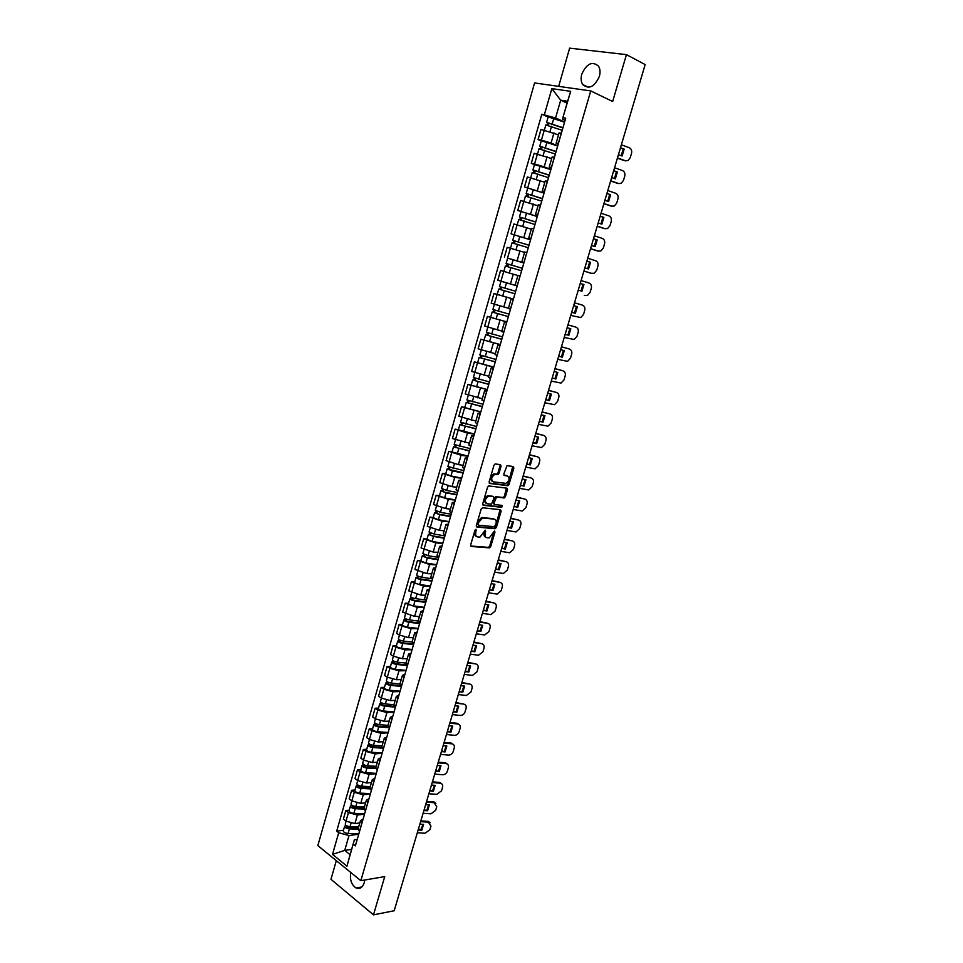 <?xml version="1.0" encoding="UTF-8"?>
<svg xmlns="http://www.w3.org/2000/svg" width="963" height="963" viewBox="0 0 963 963"><rect width="100%" height="100%" fill="white"/><g stroke="black" fill="none" stroke-linecap="round" stroke-linejoin="round"><path stroke-width="1.44" d="M475.963 529.301L474.976 530.216L470.642 545.01L471.256 546.478L489.505 547.863L490.697 546.587L494.994 532.033L494.428 531.01L489.276 537.872L487.097 537.787C485.244 537.354 484.606 535.789 485.196 533.093L485.183 530.168L479.995 537.077L477.768 536.993C475.891 536.56 475.241 534.971 475.83 532.262L475.963 529.301M581.784 74.151C580.665 78.304 580.978 81.771 582.711 84.539C588.923 89.679 594.472 86.983 599.359 76.45C600.479 72.333 600.19 68.891 598.492 66.122C592.221 60.898 586.648 63.57 581.784 74.151M350.725 872.43C349.641 879.664 351.447 884.853 356.117 888.006C359.813 889.343 362.521 887.573 364.243 882.71L364.748 880.013M501.073 466.212L500.495 464.66L495.114 463.937L493.995 465.189L489.108 481.885L489.71 483.438L507.898 485.737L509.018 484.485L513.869 468.066L513.303 466.525L507.007 465.671L503.818 474.001L504.395 475.529L507.381 475.939C509.981 478.262 509.487 480.73 505.912 483.366L493.381 481.861C490.721 479.55 491.202 477.058 494.813 474.374L497.871 474.578L498.99 473.327L501.073 466.212L500.05 465.779L499.978 464.587M590.74 90.919L612.661 101.488L626.432 54.638L645.162 64.569L394.18 910.757L373.475 914.85L384.731 876.607L360.836 880.688L590.74 90.919L534.573 82.938L317.838 845.586L360.836 880.688M482.583 507.766L481.163 509.054L476.324 525.569L476.938 527.062L495.175 528.735L496.342 527.459L501.133 511.209L500.555 509.716L482.583 507.766M482.704 503.793L487.567 487.182L488.698 485.918L506.911 488.181L507.489 489.698L505.419 496.691L504.034 497.955L496.547 497.113L494.031 503.047L494.621 504.552L502.144 505.394L501.735 507.32L483.306 505.31L482.704 503.793M336.316 860.669L330.959 879.315L373.475 914.85M626.432 54.638L569.639 48.15L558.672 86.357M358.055 829.011L359.488 831.599M364.532 814.156L357.393 815.035L348.45 812.579L346.006 821.126L354.926 823.582L359.813 822.944M346.006 821.126L343.382 819.092L345.825 810.557L349.244 810.148M361.98 822.968L360.499 820.56L363.087 819.14M348.45 812.579L345.825 810.557M363.942 808.643L365.398 811.159M355.034 789.949L351.627 790.298L349.172 798.881L351.808 800.879L360.752 803.347L365.627 802.793M367.902 802.48L366.397 800.133L368.973 798.796M370.358 793.981L363.232 794.752L354.276 792.284L351.627 790.298M369.852 788.167L371.333 790.611M360.86 769.642L357.454 769.955L354.986 778.573L357.646 780.536L366.614 783.015L371.477 782.522M373.861 781.884L372.32 779.597L374.884 778.333M376.22 773.698L369.106 774.372L360.126 771.893L357.454 769.955M375.799 767.571L377.303 769.955M366.722 749.226L363.316 749.491L360.836 758.158L363.52 760.084L372.512 762.564L377.364 762.154M379.843 761.179L378.29 758.964L380.83 757.773M382.118 753.319L375.016 753.885L366.012 751.393L363.316 749.491M381.781 746.867L383.31 749.178M372.609 728.714L369.214 728.919L366.722 737.634L369.419 739.512L378.435 742.016L383.286 741.666M385.862 740.354L384.285 738.212L386.801 737.092M388.041 732.831L380.951 733.288L371.923 730.785L369.214 728.919M387.788 726.066L389.353 728.293M378.531 708.082L375.137 708.238L372.633 717.002L375.353 718.843L384.381 721.359L389.221 721.082M391.917 719.433L390.304 717.351L392.82 716.303M393.999 712.223L386.909 712.584L377.869 710.068L375.137 708.238M393.831 705.145L395.42 707.299M384.478 687.353L381.095 687.45L378.567 696.261L381.312 698.055L390.376 700.583L395.203 700.39M397.996 698.392L396.359 696.369L398.851 695.406M399.982 691.518L392.916 691.759L383.852 689.231L381.095 687.45M399.898 684.115L401.523 686.198M390.46 666.504L387.078 666.552L384.55 675.412L387.307 677.17L396.383 679.709L401.21 679.577M404.111 677.23L402.45 675.292L404.929 674.401M406.001 670.705L398.947 670.838L389.859 668.298L387.078 666.552M406.013 662.965L407.65 664.976L395.925 663.724L393.53 662.604L394.397 661.4M396.467 645.547L393.097 645.547L390.557 654.443L393.337 656.164L402.438 658.716L407.253 658.668M410.262 655.972L408.577 654.082L411.032 653.275M412.044 649.772L405.002 649.796L395.901 647.244L393.097 645.547M412.152 641.707L413.825 643.645M402.522 624.481L399.151 624.421L396.587 633.377L399.392 635.05L408.517 637.614L413.32 637.638M416.437 634.581L414.728 632.775L417.172 632.041M418.135 628.731L411.105 628.646L401.968 626.082L399.151 624.421M418.327 620.328L420.024 622.194M408.601 603.295L405.242 603.187L402.654 612.191L414.632 616.392L419.435 616.501M422.649 613.082L420.915 611.349L423.347 610.698M424.25 607.581L417.232 607.388L405.242 603.187M424.527 598.842L426.26 600.623M414.704 582.001L411.357 581.845L408.757 590.885L420.783 595.062L425.562 595.242M428.908 591.463L427.139 589.801L429.546 589.236M430.389 586.311L423.395 585.998L411.357 581.845M430.774 577.234L432.519 578.944M420.855 560.586L417.509 560.382L414.897 569.47L426.958 573.611L431.737 573.876M435.18 569.735L433.398 568.134L435.782 567.652M436.576 564.932L429.582 564.511L417.509 560.382M437.046 555.507L438.827 557.144M427.03 539.063L423.684 538.799L421.072 547.947L433.181 552.052L437.936 552.389M441.499 547.875L439.682 546.358L442.053 545.949M442.787 543.445L435.818 542.891L423.684 538.799M443.353 533.658L445.159 535.211M433.242 517.432L429.907 517.107L427.271 526.292L439.429 530.372L444.184 530.794M447.855 525.906L446.013 524.45L448.361 524.137M449.035 521.838L442.077 521.164L429.907 517.107M449.697 511.702L451.539 513.171M439.477 495.668L436.155 495.283L433.506 504.528L445.7 508.584L450.455 509.078M454.247 503.805L452.369 502.433L454.705 502.205M455.318 500.11L448.373 499.328L436.155 495.283M456.077 489.613L457.943 491.01M445.761 473.796L442.438 473.351L439.778 482.656L452.02 486.664L456.751 487.242M460.663 481.596L458.761 480.296L461.084 480.152M461.626 478.262L454.705 477.359L442.438 473.351M462.481 467.416L464.383 468.716M452.068 451.803L448.758 451.298L446.086 460.651L458.376 464.635L463.095 465.298M467.127 459.255L465.189 458.027L467.488 457.967M467.982 456.293L461.072 455.27L448.758 451.298M468.933 445.087L470.859 446.314M458.412 429.691L455.114 429.125L452.417 438.526L469.475 443.221M473.615 436.793L471.653 435.637L473.94 435.673M474.362 434.217L467.464 433.061L455.114 429.125M475.421 422.637L477.383 423.78M464.792 407.445L461.494 406.831L458.797 416.281L475.878 421.036M480.14 414.198L478.166 413.127L480.417 413.247M480.778 412.008L461.494 406.831M486.712 391.496L484.702 390.497L481.921 400.09L483.932 401.114M471.208 385.092L467.922 384.418L465.201 393.915L482.319 398.718M484.702 390.497L486.941 390.701M487.23 389.678L467.922 384.418M493.309 368.648L491.274 367.734L488.482 377.376L490.516 378.327M493.754 367.108L474.386 361.871L471.641 371.429L488.807 376.28M491.274 367.734L493.489 368.035M493.718 367.228L474.386 361.871M495.09 354.528L497.137 355.407M500.279 344.549L480.874 339.217L478.117 348.811L495.319 353.722M499.953 345.681L497.883 344.838L500.086 345.236M500.242 344.658L480.874 339.217M506.634 322.581L504.528 321.823L501.711 331.585L503.805 332.367M490.793 317.309L487.41 316.418L484.642 326.072L500.989 330.815M504.528 321.823L506.707 322.316M506.815 321.967L487.41 316.418M513.351 299.349L511.209 298.674L508.38 308.485L510.498 309.195M500.05 295.22L493.971 293.498L491.19 303.213L507.381 307.931M511.209 298.674L513.375 299.264M513.411 299.144L493.971 293.498M516.975 285.818L515.085 285.265L516.975 285.818M517.227 285.927L497.775 280.221L517.227 285.915M520.104 275.984L517.938 275.406L515.085 285.265M517.889 275.538L500.579 270.459L497.775 280.221M523.956 262.646L521.826 261.912L524.016 262.454M508.091 258.265L523.884 262.887M526.893 252.499L524.691 251.993L521.826 261.912M524.57 252.414L507.212 247.274L504.407 257.097M530.721 239.257L528.615 238.427L530.83 238.884M530.553 239.847L511.064 233.853L530.577 239.739M533.719 228.869L531.492 228.448L528.615 238.427M531.287 229.17L513.893 223.97L511.064 233.853M537.523 215.736L535.44 214.809L537.679 215.182M537.27 216.579L517.757 210.464L537.306 216.458M540.592 205.107L538.329 204.794M538.04 205.793L520.61 200.533L517.757 210.464M544.36 192.082L542.289 191.059L544.564 191.336M544.035 193.178L524.498 186.954L544.083 193.045M547.502 181.213L545.202 180.96L542.289 191.059M544.829 182.272L527.363 176.975L524.498 186.954M551.233 168.284L549.199 167.165L551.498 167.357M534.489 164.589L531.275 163.313L534.561 163.975L544.191 166.828L550.884 169.5M554.447 157.174L552.124 157.017L549.199 167.165M551.655 158.63L534.152 153.273L531.275 163.313M558.155 144.366L556.133 143.138L558.468 143.246M541.29 140.875L538.088 139.527L541.411 140.141L551.053 143.006L557.733 145.822M561.429 133.002L559.082 132.93L556.133 143.138M558.528 134.856L540.977 129.427L538.088 139.527M358.73 834.223L349.003 835.559L344.73 850.389L350.087 854.675L354.384 839.796L357.237 839.387M351.615 849.366L344.73 850.389L332.512 854.386L338.711 832.73L349.003 835.559M354.384 839.796L346.969 866.158L332.512 854.386M565.1 120.303L562.452 119.111L567.616 101.247L560.683 100.2L555.567 117.98L541.808 114.236L336.701 831.141L338.711 832.73M544.384 114.657L551.847 88.632L570.686 91.341L562.452 119.111M353.289 844.262L355.347 845.899L565.726 118.148L563.078 117.715M567.063 103.149L560.683 100.2L551.847 88.632M555.567 117.98L564.607 122.012M343.478 830.238L336.701 831.141M548.128 117.029L541.808 114.236M346.969 866.158L350.087 854.675M567.616 101.247L570.686 91.341M476.396 530.336L475.385 529.855L474.819 531.769C474.241 534.333 474.819 535.909 476.541 536.463M485.882 537.27C484.172 536.728 483.607 535.163 484.196 532.611L484.75 530.709L485.761 531.191M470.654 546.009L488.506 547.369L489.686 546.093L493.983 531.54L494.994 532.033M476.348 526.617L494.163 528.254L495.331 526.978L500.086 509.668M478.202 524.173L478.623 525.208L494.428 526.713L495.993 523.824C496.595 521.127 495.969 519.551 494.127 519.093L482.547 518.046L478.792 522.151L478.202 524.173L477.191 523.691L478.334 525.076M477.191 523.691L477.78 521.657L481.536 517.564L493.116 518.612M494.248 504.383L493.02 502.578L494.392 497.919L495.524 496.655L503.264 497.486L504.395 496.234L506.418 488.121M482.74 504.889L500.555 506.875L501.542 505.334M489.228 496.198L488.518 496.246C484.846 498.918 484.353 501.41 487.037 503.697L491.491 504.155L494.007 498.22L493.417 496.703L487.495 495.776C483.835 498.449 483.33 500.929 486.014 503.228M492.767 496.402L493.417 496.703M488.217 495.74L492.406 496.234M492.358 481.416C489.698 479.105 490.167 476.613 493.778 473.916L496.836 474.133L497.955 472.881L500.05 465.779M503.878 475.156L506.357 475.493M489.168 483.041L506.875 485.28L507.995 484.04L512.773 466.441M358.645 826.964L350.038 826.687C347.149 826.314 345.548 825.435 345.248 824.063L345.272 823.979M358.26 828.288L348.702 827.987L346.403 826.723L347.113 825.989M360.499 820.56L358.007 829.167L349.413 828.878C346.524 828.505 344.923 827.626 344.622 826.254L345.946 825.291M358.838 833.838L348.076 833.525C345.187 833.151 343.586 832.273 343.285 830.888L343.31 830.804M346.74 827.313L347.005 826.362L345.898 825.484M419.868 824.135L423.551 824.376L421.818 830.214L421.132 829.36L418.375 829.191M418.135 829.986L421.818 830.214M422.901 824.328L421.132 829.36M420.843 820.861L428.439 821.427L430.124 822.775M417.328 832.73L425.177 833.212L429.895 829.709L430.967 826.122L427.777 821.319M420.614 821.644L428.463 822.161M364.459 806.85L355.853 806.488C352.952 806.103 351.351 805.237 351.026 803.912L351.05 803.828M364.062 808.222L354.492 807.825L352.181 806.585L352.915 805.79M363.87 809.052L355.215 808.703C352.326 808.306 350.713 807.451 350.4 806.115L351.748 805.104M364.64 813.783L353.878 813.362C350.977 812.977 349.376 812.11 349.063 810.774L349.088 810.69M352.53 807.163L352.795 806.236L351.664 805.381M370.298 786.639L361.691 786.193C358.79 785.784 357.177 784.941 356.84 783.653L356.864 783.569M369.888 788.047L360.318 787.565L357.995 786.338L358.754 785.483M369.84 788.853L361.053 788.42C358.152 788.011 356.539 787.156 356.214 785.856L357.574 784.809M370.466 793.62L359.705 793.103C356.804 792.705 355.191 791.851 354.866 790.539L354.89 790.467M358.344 786.903L358.597 786.013L357.466 785.17M425.646 804.647L429.329 804.924L427.584 810.786L424.141 809.763M423.913 810.533L427.584 810.786M428.667 804.875L426.898 809.955M426.621 801.385L434.096 801.986L435.866 803.323M423.094 813.278L430.955 813.831L435.673 810.34L436.745 806.729L433.555 801.902M426.392 802.143L434.253 802.721M431.46 785.074L435.144 785.363L433.386 791.273L429.931 790.238M429.703 790.984L433.386 791.273M434.469 785.314L432.688 790.454M432.423 781.812L439.79 782.45L441.632 783.774M428.884 793.741L436.745 794.355L441.475 790.876L442.559 787.253C443.016 785.17 442.33 783.834 440.5 783.256L439.357 782.389M432.206 782.546L440.067 783.196M376.16 766.307L367.553 765.79C364.652 765.368 363.027 764.538 362.69 763.286L362.702 763.214M375.751 767.764L366.181 767.198L363.845 765.982L364.616 765.079M375.931 768.558L366.915 768.029C364.014 767.595 362.389 766.765 362.052 765.501L363.424 764.417M376.328 773.349L365.567 772.735C362.654 772.314 361.041 771.483 360.704 770.219L360.716 770.147M364.195 766.536L364.447 765.669L363.304 764.851M382.058 745.88L373.463 745.29C370.55 744.844 368.925 744.014 368.564 742.81L368.576 742.738M381.745 747.384L372.067 746.722L369.72 745.531L370.514 744.555M382.155 748.167L372.813 747.529C369.912 747.083 368.275 746.253 367.926 745.049L369.311 743.905M382.215 752.982L371.453 752.259C368.54 751.826 366.915 750.996 366.566 749.78L366.578 749.708M370.081 746.06L370.31 745.23L369.166 744.423M387.993 725.344L379.386 724.67C376.485 724.2 374.836 723.394 374.463 722.226L374.487 722.166M387.896 726.909L377.99 726.138L375.63 724.958L376.437 723.935M388.546 727.679L378.736 726.921C375.835 726.463 374.198 725.645 373.825 724.477L375.233 723.297M388.137 732.494L377.376 731.687C374.463 731.23 372.825 730.411 372.452 729.232L372.476 729.172M375.991 725.476L375.064 723.899M437.298 765.38L440.982 765.717L439.212 771.64L435.745 770.605M435.541 771.327L439.212 771.64M440.296 765.657L438.514 770.845M438.261 762.154L445.508 762.816L447.422 764.116M434.71 774.108L442.571 774.77C444.834 774.734 446.411 773.578 447.314 771.315L448.397 767.667C448.854 765.513 448.132 764.153 446.218 763.599L445.195 762.78M438.045 762.852L445.905 763.563M443.161 745.603L446.844 745.964L445.075 751.922L441.596 750.887M441.391 751.573L445.075 751.922M446.158 745.892L444.364 751.152M444.124 742.377L451.25 743.087L453.236 744.363M440.573 754.366L448.433 755.1C450.684 755.076 452.273 753.921 453.164 751.646L454.259 747.986C454.729 745.759 453.97 744.375 451.972 743.857L451.057 743.063M443.919 743.063L451.779 743.833M449.059 725.717L452.742 726.102L450.961 732.097L447.482 731.061M447.289 731.724L450.961 732.097M452.044 726.03L450.239 731.35M450.01 722.515L457.028 723.261L459.086 724.513M446.447 734.528L454.319 735.323C456.57 735.323 458.159 734.167 459.062 731.88L460.158 728.197C460.627 725.897 459.833 724.501 457.75 724.007L456.956 723.261M449.817 723.165L457.69 723.995M393.951 704.699L385.356 703.941C382.443 703.459 380.794 702.665 380.409 701.533L380.421 701.473M394.24 706.348L383.936 705.446L381.565 704.29L382.395 703.195M395.131 707.119L384.706 706.204C381.793 705.723 380.144 704.928 379.759 703.797L381.179 702.569M394.084 711.91L383.322 710.995C380.409 710.525 378.772 709.719 378.387 708.575L378.399 708.515M381.938 704.784L380.987 703.255M454.993 705.735L458.677 706.156L456.883 712.175L453.392 711.139M453.2 711.765L456.883 712.175M457.967 706.072L456.149 711.44M455.932 702.545L463.624 704.073C465.743 704.555 466.561 705.975 466.092 708.323L464.985 712.018C464.07 714.317 462.493 715.461 460.23 715.449L452.369 714.582M455.752 703.159L463.624 704.073M399.946 683.947L391.351 683.104C388.438 682.611 386.777 681.816 386.38 680.733L386.392 680.672M400.801 685.692L389.919 684.633L387.535 683.501L388.378 682.358M401.451 686.426L390.689 685.379C387.776 684.886 386.127 684.091 385.718 683.008L387.162 681.732M400.066 691.217L389.305 690.194C386.392 689.701 384.743 688.906 384.345 687.811L384.357 687.751M387.908 683.983L386.945 682.514M460.952 685.644L464.635 686.089L462.83 692.144L459.327 691.109M459.146 691.711L462.83 692.144M463.913 686.005L462.096 691.434M461.891 682.478L469.583 684.031C471.701 684.537 472.52 685.969 472.051 688.34L470.931 692.06L466.285 695.491L458.316 694.54M461.71 683.056L469.583 684.031M408.577 654.082L405.977 663.074L397.37 662.159C394.457 661.641 392.796 660.859 392.374 659.824L392.386 659.775M407.469 665.589L396.72 664.446C393.795 663.928 392.134 663.146 391.724 662.111L393.181 660.787M406.085 670.404L395.324 669.285C392.41 668.779 390.737 667.997 390.328 666.938L390.352 666.89M393.915 663.074L392.928 661.653M466.935 665.457L470.618 665.939L468.812 672.018L465.298 670.97M465.129 671.548L468.812 672.018M469.896 665.842L468.066 671.331M467.874 662.303L475.578 663.892C477.696 664.422 478.515 665.878 478.033 668.25L476.914 671.993L472.388 675.424L464.286 674.401M467.705 662.857L475.578 663.892M412.152 642.116L403.437 641.093C400.512 640.564 398.838 639.793 398.405 638.806L398.417 638.758M413.693 644.066L401.98 642.706L399.561 641.599L400.452 640.323M413.524 644.644L402.775 643.392C399.85 642.863 398.176 642.092 397.743 641.105L399.224 639.733M412.128 649.495L401.366 648.268C398.453 647.738 396.78 646.967 396.359 645.956L396.371 645.908M399.958 642.044L398.947 640.684M472.953 645.162L476.637 645.667L474.819 651.795L471.304 650.747M471.148 651.289L474.819 651.795M475.903 645.571L474.061 651.12M473.892 642.02L481.596 643.657C483.715 644.199 484.533 645.667 484.052 648.063L482.932 651.819L478.527 655.249L470.293 654.142M473.736 642.55L481.596 643.657M418.544 621.075L409.528 619.919C406.603 619.365 404.917 618.619 404.472 617.668L405.567 613.864M419.772 623.049L408.047 621.568L405.628 620.485L406.53 619.149M419.615 623.591L408.854 622.23C405.929 621.677 404.255 620.93 403.81 619.979L405.303 618.559M418.207 628.466L407.445 627.13C404.532 626.576 402.847 625.83 402.402 624.867L402.426 624.818M406.025 620.906L405.002 619.606M479.008 624.758L482.692 625.3L480.862 631.451L477.335 630.404M477.179 630.921L480.862 631.451M481.945 625.192L480.104 630.813M479.935 621.641L487.651 623.314C489.77 623.88 490.588 625.36 490.095 627.768L488.975 631.547L484.69 634.966L476.324 633.798M479.791 622.134L487.651 623.314M425.201 599.949L415.643 598.637C412.718 598.059 411.032 597.325 410.563 596.422L410.587 596.374M425.887 601.911L414.162 600.31L411.731 599.251L412.646 597.854M425.73 602.429L414.981 600.96C412.056 600.394 410.358 599.648 409.901 598.745L411.406 597.277M424.322 607.328L413.56 605.883C410.635 605.318 408.95 604.571 408.493 603.657L408.505 603.608M412.128 599.66L411.093 598.408M485.087 604.258L488.771 604.836L486.941 611.011L483.402 609.964M483.257 610.446L486.941 611.011M488.012 604.716L486.159 610.386M486.014 601.153L493.742 602.862C495.861 603.452 496.679 604.957 496.186 607.376L495.054 611.168L490.877 614.587L482.403 613.335M485.87 601.622L493.742 602.862M432.206 578.775L421.806 577.234C418.869 576.644 417.172 575.922 416.702 575.067L416.714 575.019M432.026 580.665L420.301 578.944L417.858 577.908L418.797 576.44M431.881 581.146L421.132 579.57C418.207 578.98 416.498 578.257 416.028 577.403L417.208 577.102L417.557 575.886M430.461 586.07L419.712 584.517C416.774 583.927 415.077 583.205 414.608 582.338L416.028 577.403M418.267 578.306L417.208 577.102M491.202 583.638L494.886 584.252L493.044 590.463L489.493 589.416M489.36 589.862L493.044 590.463M494.115 584.132L492.262 589.874M492.117 580.557L499.857 582.314C501.976 582.916 502.794 584.433 502.289 586.876L501.157 590.692L497.113 594.087L488.494 592.775M491.997 580.99L499.857 582.314M438.743 557.421L427.993 555.723L422.877 553.544M438.201 559.31L426.489 557.469L424.021 556.445L424.984 554.917M438.069 559.756L427.319 558.071L422.191 555.928L423.359 555.687L423.732 554.375M436.636 564.703L425.887 563.042L420.771 560.851M424.442 556.819L423.359 555.687M497.353 562.922L501.037 563.572L499.183 569.819L495.62 568.76M495.5 569.181L499.183 569.819M500.254 563.439L498.389 569.241M498.256 559.852L506.008 561.646C508.127 562.284 508.933 563.812 508.44 566.268L507.296 570.096L503.36 573.491L494.633 572.106M498.136 560.261L506.008 561.646M444.966 535.897L434.217 534.08L429.065 531.961M444.412 537.836L432.688 535.873L430.22 534.874L431.195 533.285M444.292 538.245L433.531 536.451L428.379 534.357L429.534 534.14L429.943 532.744M442.848 543.216L432.098 541.447L426.958 539.304M430.642 535.223L429.534 534.14M503.529 542.097L507.212 542.783L505.346 549.054L501.771 547.995M501.663 548.38L505.346 549.054M506.418 542.626L504.54 548.501M504.431 539.051L512.196 540.881C514.314 541.531 515.121 543.084 514.615 545.552L513.46 549.404L509.644 552.774L500.796 551.317M504.323 539.424L512.196 540.881M451.226 514.254L440.476 512.34L435.288 510.282L436.516 505.972M450.648 516.24L438.935 514.158L436.444 513.171L437.455 511.522M450.54 516.625L439.79 514.711L434.602 512.653L435.758 512.497L436.179 510.992M449.095 521.621L438.346 519.743L433.169 517.637M436.877 513.52L435.758 512.497M509.74 521.164L513.423 521.874L511.546 528.181L507.97 527.122M507.862 527.483L511.546 528.181M512.617 521.717L510.727 527.652M510.631 518.13L518.407 520.008C520.526 520.682 521.332 522.247 520.814 524.727L519.659 528.603L515.963 531.949L506.983 530.432M510.534 518.467L518.407 520.008M457.509 492.502L446.76 490.468L441.56 488.434M456.919 494.537L445.219 492.334L442.715 491.371L443.738 489.649M456.823 494.874L446.074 492.851L440.861 490.841L442.005 490.721L442.462 489.132M455.367 499.905L444.617 497.907L439.417 495.885L440.861 490.841M443.149 491.684L442.005 490.721M515.975 500.122L519.659 500.868L517.781 507.212L514.194 506.153M514.098 506.466L517.781 507.212M518.852 500.7L516.95 506.707M516.878 497.101L524.654 499.015C526.773 499.713 527.568 501.302 527.062 503.793L525.894 507.694L522.307 511.016L513.219 509.439M516.782 497.414L524.654 499.015M463.829 470.63L447.843 466.513L449.143 461.999M463.227 472.713L449.011 469.438L450.058 467.645M463.143 473.014L452.393 470.883L447.157 468.909L448.289 468.837L448.77 467.151M461.686 478.069L450.937 475.963L445.7 473.989L447.157 468.909M449.456 469.739L448.289 468.837M522.259 478.96L525.942 479.743L524.041 486.122L520.441 485.063M520.357 485.352L524.041 486.122M525.112 479.574L523.21 485.641M523.138 475.963L530.926 477.925C533.045 478.635 533.851 480.248 533.333 482.752L532.166 486.676L528.687 489.974L519.478 488.337M523.065 476.24L530.926 477.925M497.871 474.578L496.836 474.133L498.328 474.338M470.197 448.638L454.175 444.449L455.499 439.826M469.571 450.768L455.343 447.386L456.402 445.532M469.499 451.045L453.489 446.856L454.608 446.82L455.114 445.05M468.03 456.125L452.02 451.96L453.489 446.856M455.788 447.675L454.608 446.82M528.567 457.69L532.25 458.508L530.336 464.924L526.737 463.853M526.653 464.118L530.336 464.924M531.407 458.328L529.494 464.467M529.445 454.717L537.246 456.715C539.364 457.449 540.159 459.086 539.641 461.602L538.461 465.55L535.091 468.825L525.762 467.115M529.373 454.957L537.246 456.715M476.589 426.525L460.555 422.239M475.951 428.704L461.71 425.213L462.794 423.299M475.891 428.944L459.845 424.683L460.952 424.695L461.494 422.817M474.41 434.048L458.376 429.811L459.845 424.683M462.168 425.49L460.952 424.695M534.898 436.311L538.582 437.166L536.668 443.606L533.057 442.547M532.984 442.763L536.668 443.606M537.739 436.973L535.813 443.185M535.777 433.362L543.589 435.396C545.708 436.155 546.503 437.804 545.973 440.344L544.793 444.304L541.531 447.554L532.094 445.785M535.717 433.567L543.589 435.396M483.005 404.291L466.947 399.958L468.331 395.119M482.367 406.518L468.114 402.931L469.222 400.933M482.307 406.723L466.248 402.39L467.344 402.45L467.91 400.476M480.826 411.863L464.768 407.554L466.248 402.39M468.572 403.172L467.344 402.45M541.278 414.824L544.962 415.715L543.036 422.191L539.412 421.12M539.352 421.313L543.036 422.191M544.107 415.51L542.169 421.782M542.145 411.887L549.969 413.97C552.076 414.752 552.87 416.413 552.353 418.965L551.161 422.95L547.995 426.176L538.449 424.346M542.097 412.056L549.969 413.97M489.469 381.938L473.387 377.508M488.819 384.213L474.554 380.517L475.674 378.447M488.771 384.381L472.677 379.976L473.772 380.084L474.362 378.002M487.278 389.546L471.196 385.164L472.677 379.976M475.024 380.746L473.772 380.084M547.682 393.217L551.366 394.144L549.44 400.656L545.792 399.585M545.756 399.741L549.44 400.656M550.499 393.927L548.561 400.271M548.549 390.304L556.373 392.423C558.492 393.229 559.286 394.914 558.757 397.478L557.565 401.487L554.495 404.677L544.853 402.787M548.513 390.436L556.373 392.423M495.969 359.464L479.851 354.974L481.307 349.918M495.295 361.787L481.019 357.983L482.174 355.841M495.259 361.919L479.141 357.442L480.224 357.586L480.85 355.407M477.648 362.654L479.141 357.442M481.5 358.188L480.224 357.586M554.134 371.489L557.818 372.452L555.868 379.001L552.22 377.929M552.184 378.05L555.868 379.001M556.927 372.224L554.989 378.652M554.989 368.6L562.825 370.767C564.944 371.598 565.726 373.295 565.197 375.883L563.993 379.904L561.032 383.069L551.269 381.119M554.953 368.697L562.825 370.767M502.505 336.857L486.363 332.295L487.844 327.131M501.819 339.241L487.531 335.317L488.698 333.114M501.795 339.325L485.653 334.775L486.712 334.968L487.374 332.692M484.148 340.011L485.653 334.775M488.012 335.509L486.712 334.968M560.61 349.653L564.294 350.652L562.332 357.237L558.672 356.166M558.648 356.25L562.332 357.237M563.391 350.412L561.441 356.912M561.465 346.776L569.302 348.991C571.42 349.846 572.203 351.567 571.661 354.167L570.457 358.212L567.592 361.354L557.733 359.331M561.441 346.849L569.302 348.991M509.078 314.131L492.9 309.484L494.416 304.212M508.44 308.268L494.44 304.224M506.839 321.871L496.114 318.922L497.63 313.637L508.356 316.61L494.079 312.53L495.271 310.255M497.63 313.637L492.189 311.976L493.249 312.229L493.935 309.845M496.114 318.922L490.673 317.248L492.189 311.976M494.561 312.698L493.249 312.229M567.123 327.709L570.806 328.744L568.832 335.353L565.173 334.281M565.149 334.33L568.832 335.353M569.891 328.479L567.929 335.052M567.965 324.844L575.814 327.107C577.932 327.974 578.715 329.719 578.173 332.331L576.957 336.4L574.177 339.506L564.234 337.423M567.953 324.88L575.814 327.107M515.674 291.283L499.484 286.553L501.013 281.244L517.203 285.987M513.435 299.06L502.71 295.99L504.239 290.682L514.952 293.775L500.652 289.61L501.867 287.263M504.239 290.682L498.762 289.069L499.809 289.357L500.531 286.866M502.71 295.99L497.245 294.365L498.762 289.069M501.157 289.767L499.809 289.357M573.659 305.632L577.343 306.703L575.368 313.36L571.697 312.277M571.685 312.289L575.368 313.36M576.428 306.439L574.454 313.083M570.77 315.407L580.797 317.549L583.494 314.48L584.722 310.387C585.263 307.763 584.481 305.993 582.374 305.102L574.502 302.791M506.105 263.501L522.319 268.304L506.105 263.501L507.633 258.156L523.86 262.983M507.79 266.679L508.5 264.187M507.032 272.3L505.106 271.747M521.597 270.808L505.382 266.017L503.854 271.349M506.43 266.294L507.14 263.85M580.244 283.435L583.927 284.554L580.232 283.471M578.257 290.14L581.941 291.235L583.927 284.554M584.385 295.388L587.454 295.472L590.066 292.439L591.294 288.322C591.848 285.674 591.065 283.892 588.959 282.978L581.098 280.582M585.191 295.605L584.264 295.352M583 284.314L581.026 290.97M528.976 245.264L512.749 240.305L514.29 234.948M529 245.192L512.749 240.305M514.459 243.446L515.169 240.979M528.278 247.72L512.027 242.845L510.51 248.153M524.582 252.39L522.223 251.668M513.098 243.073L513.785 240.702M586.864 261.129L590.548 262.285L586.84 261.202M584.866 267.858L588.549 269.002L590.548 262.285M591.222 273.287L594.135 273.275L596.675 270.278L597.915 266.137C598.468 263.477 597.686 261.671 595.579 260.732L587.719 258.265M583.915 271.072L590.861 273.203M589.609 262.068L587.647 268.725M583.927 271.012L591.8 273.432M535.681 222.068L519.442 216.988L520.995 211.607M535.717 221.959L519.442 216.988M521.176 220.082L521.874 217.638M534.983 224.499L518.72 219.54L517.203 224.788M519.803 219.733L520.465 217.433M593.521 238.704L597.192 239.883L593.485 238.8M591.511 245.469L595.194 246.648L597.192 239.883M598.095 251.066L600.864 250.97L603.32 247.997L604.559 243.844C605.113 241.159 604.343 239.342 602.236 238.367L594.376 235.815M590.548 248.731L597.481 250.934M596.241 239.703L594.303 246.359M590.572 248.635L598.432 251.138M542.434 198.739L526.171 193.539L527.736 188.11M542.47 198.595L526.171 193.539M527.917 196.596L528.615 194.177M541.736 201.147L525.437 196.103L523.944 201.303M526.544 196.247L527.182 194.032M600.202 216.145L603.885 217.373L600.166 216.29M598.192 222.959L601.863 224.174L603.885 217.373M605.005 228.7L607.605 228.532L610 225.595L611.24 221.418C611.806 218.721 611.036 216.88 608.929 215.881L601.068 213.244M597.204 226.269L604.138 228.544M602.922 217.217L600.996 223.885M597.241 226.136L605.101 228.725M549.211 175.278L532.936 169.957L534.501 164.517L550.836 169.644M549.271 175.085L532.936 169.957M534.706 172.967L535.392 170.583M548.525 177.661L532.202 172.533L530.733 177.674M533.321 172.642L533.935 170.511M606.931 193.467L610.614 194.743L606.883 193.647M604.908 200.316L608.58 201.568L610.614 194.743M611.878 206.202L614.394 205.974L616.705 203.073L617.969 198.872C618.535 196.163 617.765 194.297 615.658 193.274L607.797 190.554M603.909 203.674L610.843 206.034M609.639 194.598L607.725 201.279M603.957 203.518L611.806 206.19M556.036 151.697L539.749 146.244L541.314 140.779L557.685 145.991M556.096 151.456L539.749 146.244M541.531 149.205L542.205 146.845M555.35 154.044L539.003 148.832L537.547 153.924M540.135 148.892L540.725 146.845M613.696 170.668L617.367 171.98L613.636 170.896M611.649 177.553L615.333 178.853L617.367 171.98M618.74 183.584L621.207 183.307L623.458 180.43L624.722 176.205C625.3 173.484 624.53 171.595 622.423 170.547L614.563 167.743M610.638 180.972L617.572 183.403M616.392 171.871L614.478 178.552M610.698 180.767L618.559 183.524M562.886 127.971L546.587 122.397L548.164 116.896L564.559 122.193M562.97 127.694L546.587 122.397M548.392 125.31L549.066 122.975M562.211 130.294L545.84 124.997L544.396 130.029M546.996 125.009L547.562 123.047M620.497 147.748L624.168 149.096L620.413 148.001M618.439 154.67L622.122 156.006L624.168 149.096M625.625 160.833L628.069 160.496L630.247 157.667L631.511 153.418C632.089 150.673 631.331 148.759 629.224 147.688L621.364 144.799M617.415 158.149L624.337 160.652M623.181 149.012L621.279 155.693M617.488 157.908L625.336 160.749M537.45 153.899L534.561 163.975M530.637 177.661L527.76 187.665M523.86 201.279L521.007 211.234M517.119 224.776L514.278 234.671M510.414 248.129L507.597 257.976M503.757 271.361L500.941 281.148M497.125 294.449L494.332 304.188M490.54 317.417L487.76 327.107M483.98 340.264L481.223 349.894M477.467 362.979L474.711 372.549M470.979 385.573L468.247 395.095M464.539 408.035L461.819 417.509M458.123 430.377L455.427 439.79M451.743 452.598L449.059 461.963M445.412 474.699L442.739 484.016M439.104 496.679L436.444 505.936M432.832 518.539L430.184 527.748M426.585 540.279L423.961 549.44M420.386 561.898L417.773 571.011M414.21 583.409L411.61 592.474M408.071 604.8L405.483 613.816M401.968 626.082L399.392 635.05M395.901 647.244L393.337 656.164M389.859 668.298L387.307 677.17M383.852 689.231L381.312 698.055M377.869 710.068L375.353 718.843M371.923 730.785L369.419 739.512M366.012 751.393L363.52 760.084M360.126 771.893L357.646 780.536M354.276 792.284L351.808 800.879M544.312 130.017L541.411 140.141M553.978 132.882L551.053 143.006M547.092 156.764L544.191 166.828M554.375 157.162L551.426 167.345M540.255 180.502L537.366 190.505M547.417 181.188L544.492 191.324M533.454 204.108L530.577 214.063M540.52 205.095L537.607 215.158M526.689 227.581L523.836 237.476M533.646 228.845L530.757 238.86M519.96 250.934L517.119 260.768M526.821 252.475L523.944 262.43M513.267 274.142L510.45 283.929M520.02 275.972L517.167 285.867M506.61 297.23L503.805 306.956M513.279 299.324L510.426 309.171M500.002 320.173L497.209 329.852M506.562 322.557L503.733 332.343M493.417 343.009L490.649 352.627M499.881 345.657L497.064 355.383M486.881 365.711L484.124 375.269M493.237 368.624L490.444 378.303M480.368 388.282L477.636 397.803M486.64 391.459L483.859 401.09M473.904 410.732L471.172 420.193M480.08 414.174L477.311 423.744M467.464 433.061L464.756 442.474M473.543 436.769L470.799 446.278M461.072 455.27L458.376 464.635M467.055 459.231L464.31 468.692M454.705 477.359L452.02 486.664M460.591 481.56L457.87 490.974M448.373 499.328L445.7 508.584M454.175 503.781L451.466 513.147M442.077 521.164L439.429 530.372M447.783 525.87L445.099 535.187M435.818 542.891L433.181 552.052M441.439 547.851L438.755 557.108M429.582 564.511L426.958 573.611M435.12 569.699L432.459 578.907M423.395 585.998L420.783 595.062M428.836 591.426L426.188 600.587M417.232 607.388L414.632 616.392M422.588 613.046L419.952 622.158M411.105 628.646L408.517 637.614M416.377 634.545L413.753 643.609M405.002 649.796L402.438 658.716M410.19 655.923L407.59 664.939M398.947 670.838L396.383 679.709M404.039 677.194L401.451 686.162M392.916 691.759L390.376 700.583M397.936 698.344L395.348 707.263M386.909 712.584L384.381 721.359M391.845 719.385L389.281 728.257M380.951 733.288L378.435 742.016M385.802 740.318L383.25 749.142M375.016 753.885L372.512 762.564M379.783 761.131L377.243 769.906M369.106 774.372L366.614 783.015M373.8 781.836L371.273 790.563M363.232 794.752L360.752 803.347M367.842 802.432L365.338 811.111M357.393 815.035L354.926 823.582M361.919 822.92L359.428 831.551M561.357 132.99L558.396 143.234M474.819 531.769L475.83 532.262M484.196 532.611L485.196 533.093M489.686 546.093L490.697 546.587M488.301 547.381L489.3 547.875M500.122 510.739L501.133 511.209M495.331 526.978L496.342 527.459M493.935 528.266L494.946 528.747M482.319 517.516L483.342 517.998M477.78 521.657L478.792 522.151M506.466 489.24L507.489 489.698M504.395 496.234L505.419 496.691M503.011 497.498L504.034 497.955M495.789 496.643L496.812 497.101M494.392 497.919L495.403 498.377M493.02 502.578L494.031 503.047M500.555 506.875L501.567 507.332M497.955 472.881L498.99 473.327M496.547 474.145L497.57 474.603M494.561 473.88L495.596 474.326M512.846 467.621L513.869 468.066M507.995 484.04L509.018 484.485M506.61 485.304L507.633 485.749M350.038 826.687L351.014 823.305M348.076 833.525L349.413 828.878M355.853 806.488L356.84 803.046M353.878 813.362L355.215 808.703M361.691 786.193L362.702 782.678M359.705 793.103L361.053 788.42M367.553 765.79L368.588 762.202M365.567 772.735L366.915 768.029M373.463 745.29L374.511 741.618M371.453 752.259L372.813 747.529M379.386 724.67L380.469 720.926M377.376 731.687L378.736 726.921M385.356 703.941L386.452 700.125M383.322 710.995L384.706 706.204M391.351 683.104L392.471 679.216M389.305 690.194L390.689 685.379M397.37 662.159L398.513 658.186M395.324 669.285L396.72 664.446M403.437 641.093L404.592 637.049M401.366 648.268L402.775 643.392M409.528 619.919L410.707 615.802M407.445 627.13L408.854 622.23M415.643 598.637L416.859 594.436M413.56 605.883L414.981 600.96M421.806 577.234L423.034 572.949M419.712 584.517L421.132 579.57M427.993 555.723L429.245 551.354M425.887 563.042L427.319 558.071M434.217 534.08L435.493 529.638M432.098 541.447L433.531 536.451M440.476 512.34L441.776 507.814M438.346 519.743L439.79 514.711M446.76 490.468L448.084 485.858M444.617 497.907L446.074 492.851M453.091 468.475L454.44 463.781M450.937 475.963L452.393 470.883M459.447 446.375L460.82 441.596M457.281 453.898L458.749 448.782M465.839 424.141L467.236 419.278M463.66 431.713L465.141 426.573M472.267 401.788L473.7 396.84M470.088 409.395L471.569 404.231M478.731 379.314L480.188 374.282M476.541 386.97L478.033 381.769M485.232 356.719L486.712 351.591M483.029 364.411L484.521 359.187M491.78 333.992L493.273 328.78M489.553 341.733L491.058 336.472M498.353 311.145L499.869 305.849M504.961 288.166L506.49 282.845M511.606 265.066L513.147 259.709M509.343 272.926L510.884 267.582M518.287 241.821L519.839 236.441M516.024 249.718L517.552 244.361M525.016 218.457L526.568 213.052M522.74 226.329L524.281 221.008M531.769 194.959L533.333 189.518M529.506 202.82L531.034 197.523M538.57 171.33L540.147 165.865M536.319 179.166L537.823 173.918M545.407 147.568L546.984 142.067M543.156 155.38L544.661 150.168M552.281 123.661L553.869 118.136M550.042 131.462L551.534 126.273M582.711 84.539L588.501 87.344M356.117 888.006L361.799 887.007M366.397 800.133L363.894 808.788M372.32 779.597L369.816 788.3M378.29 758.964L375.763 767.704M384.285 738.212L381.745 746.999M390.304 717.351L387.752 726.186M396.359 696.369L393.795 705.265M402.45 675.292L399.874 684.224M414.728 632.775L412.116 641.803M420.915 611.349L418.291 620.425M427.139 589.801L424.502 598.926M433.398 568.134L430.75 577.319M439.682 546.358L437.021 555.579M446.013 524.45L443.329 533.731M452.369 502.433L449.673 511.762M458.761 480.296L456.053 489.673M465.189 458.027L462.469 467.464M471.653 435.637L468.921 445.123M478.166 413.127L475.409 422.673M497.883 344.838L495.078 354.54M538.329 204.77L535.44 214.809M488.506 547.369L489.505 547.863M494.163 528.254L495.175 528.735M481.536 517.564L482.547 518.046M503.264 497.486L504.287 497.943M495.524 496.655L496.547 497.113M500.724 506.863L501.735 507.32M487.495 495.776L488.518 496.246M493.778 473.916L494.813 474.374M506.875 485.28L507.898 485.737M345.248 824.063L346.078 821.186M343.285 830.888L344.622 826.254M428.439 821.427L429.125 822.27M351.026 803.912L351.88 800.939M349.063 810.774L350.4 806.115M356.84 783.653L357.718 780.584M354.866 790.539L356.214 785.856M434.096 801.986L434.795 802.817M439.79 782.45L440.5 783.256M362.69 763.286L363.593 760.132M360.704 770.219L362.052 765.501M368.564 742.81L369.491 739.56M366.566 749.78L367.926 745.049M374.463 722.226L375.426 718.892M372.452 729.232L373.825 724.477M445.508 762.816L446.218 763.599M451.25 743.087L451.972 743.857M457.028 723.261L457.75 724.007M380.409 701.533L381.384 698.103M378.387 708.575L379.759 703.797M386.38 680.733L387.379 677.218M384.345 687.811L385.718 683.008M392.374 659.824L393.41 656.212M390.328 666.938L391.724 662.111M398.405 638.806L399.476 635.086M396.359 645.956L397.743 641.105M402.402 624.867L403.81 619.979M410.563 596.422L411.695 592.522M408.493 603.657L409.901 598.745M416.702 575.067L417.846 571.059M422.865 553.593L424.033 549.476M420.759 560.899L422.191 555.928M429.053 531.997L430.268 527.784M426.946 539.34L428.379 534.357M433.169 517.673L434.602 512.653M441.548 488.458L442.811 484.052M460.543 422.263L461.903 417.533M473.387 377.532L474.795 372.585"/></g></svg>
